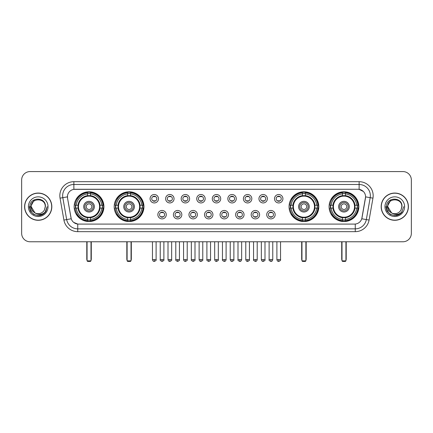 <?xml version="1.0" encoding="UTF-8"?>
<svg xmlns="http://www.w3.org/2000/svg" width="433" height="433" viewBox="0 0 433 433"><rect width="100%" height="100%" fill="white"/><g stroke="black" fill="none" stroke-linecap="round" stroke-linejoin="round"><path stroke-width="0.65" d="M114.188 206.671A14.879 14.879 0 0 0 129.072 221.555A14.879 14.879 0 0 0 143.951 206.671A14.879 14.879 0 0 0 129.072 191.792A14.879 14.879 0 0 0 114.188 206.671M289.049 206.671A14.879 14.879 0 0 0 303.928 221.555A14.879 14.879 0 0 0 318.812 206.671A14.879 14.879 0 0 0 303.928 191.792A14.879 14.879 0 0 0 289.049 206.671M329.085 206.671A14.879 14.879 0 0 0 343.964 221.555A14.879 14.879 0 0 0 358.849 206.671A14.879 14.879 0 0 0 343.964 191.792A14.879 14.879 0 0 0 329.085 206.671M74.151 206.671A14.879 14.879 0 0 0 89.036 221.555A14.879 14.879 0 0 0 103.915 206.671A14.879 14.879 0 0 0 89.036 191.792A14.879 14.879 0 0 0 74.151 206.671M166.272 214.676A4.211 4.211 0 0 1 162.061 218.887A4.211 4.211 0 0 1 157.85 214.676A4.211 4.211 0 0 1 162.061 210.465A4.211 4.211 0 0 1 166.272 214.676M159.533 214.676A2.528 2.528 0 0 0 162.061 217.204A2.528 2.528 0 0 0 164.589 214.676A2.528 2.528 0 0 0 162.061 212.148A2.528 2.528 0 0 0 159.533 214.676M181.828 214.676A4.211 4.211 0 0 1 177.617 218.887A4.211 4.211 0 0 1 173.4 214.676A4.211 4.211 0 0 1 177.617 210.465A4.211 4.211 0 0 1 181.828 214.676M175.089 214.676A2.528 2.528 0 0 0 177.617 217.204A2.528 2.528 0 0 0 180.139 214.676A2.528 2.528 0 0 0 177.617 212.148A2.528 2.528 0 0 0 175.089 214.676M197.378 214.676A4.211 4.211 0 0 1 193.167 218.887A4.211 4.211 0 0 1 188.956 214.676A4.211 4.211 0 0 1 193.167 210.465A4.211 4.211 0 0 1 197.378 214.676M190.639 214.676A2.528 2.528 0 0 0 193.167 217.204A2.528 2.528 0 0 0 195.694 214.676A2.528 2.528 0 0 0 193.167 212.148A2.528 2.528 0 0 0 190.639 214.676M212.933 214.676A4.211 4.211 0 0 1 208.722 218.887A4.211 4.211 0 0 1 204.511 214.676A4.211 4.211 0 0 1 208.722 210.465A4.211 4.211 0 0 1 212.933 214.676M206.195 214.676A2.528 2.528 0 0 0 208.722 217.204A2.528 2.528 0 0 0 211.25 214.676A2.528 2.528 0 0 0 208.722 212.148A2.528 2.528 0 0 0 206.195 214.676M228.489 214.676A4.211 4.211 0 0 1 224.278 218.887A4.211 4.211 0 0 1 220.067 214.676A4.211 4.211 0 0 1 224.278 210.465A4.211 4.211 0 0 1 228.489 214.676M221.75 214.676A2.528 2.528 0 0 0 224.278 217.204A2.528 2.528 0 0 0 226.805 214.676A2.528 2.528 0 0 0 224.278 212.148A2.528 2.528 0 0 0 221.75 214.676M244.044 214.676A4.211 4.211 0 0 1 239.833 218.887A4.211 4.211 0 0 1 235.622 214.676A4.211 4.211 0 0 1 239.833 210.465A4.211 4.211 0 0 1 244.044 214.676M237.306 214.676A2.528 2.528 0 0 0 239.833 217.204A2.528 2.528 0 0 0 242.361 214.676A2.528 2.528 0 0 0 239.833 212.148A2.528 2.528 0 0 0 237.306 214.676M259.6 214.676A4.211 4.211 0 0 1 255.383 218.887A4.211 4.211 0 0 1 251.172 214.676A4.211 4.211 0 0 1 255.383 210.465A4.211 4.211 0 0 1 259.6 214.676M252.861 214.676A2.528 2.528 0 0 0 255.383 217.204A2.528 2.528 0 0 0 257.911 214.676A2.528 2.528 0 0 0 255.383 212.148A2.528 2.528 0 0 0 252.861 214.676M275.15 214.676A4.211 4.211 0 0 1 270.939 218.887A4.211 4.211 0 0 1 266.728 214.676A4.211 4.211 0 0 1 270.939 210.465A4.211 4.211 0 0 1 275.15 214.676M268.411 214.676A2.528 2.528 0 0 0 270.939 217.204A2.528 2.528 0 0 0 273.467 214.676A2.528 2.528 0 0 0 270.939 212.148A2.528 2.528 0 0 0 268.411 214.676M158.494 198.725A4.211 4.211 0 0 1 154.283 202.942A4.211 4.211 0 0 1 150.072 198.725A4.211 4.211 0 0 1 154.283 194.514A4.211 4.211 0 0 1 158.494 198.725M151.756 198.725A2.528 2.528 0 0 0 154.283 201.253A2.528 2.528 0 0 0 156.811 198.725A2.528 2.528 0 0 0 154.283 196.203A2.528 2.528 0 0 0 151.756 198.725M174.05 198.725A4.211 4.211 0 0 1 169.839 202.942A4.211 4.211 0 0 1 165.628 198.725A4.211 4.211 0 0 1 169.839 194.514A4.211 4.211 0 0 1 174.05 198.725M167.311 198.725A2.528 2.528 0 0 0 169.839 201.253A2.528 2.528 0 0 0 172.366 198.725A2.528 2.528 0 0 0 169.839 196.203A2.528 2.528 0 0 0 167.311 198.725M189.605 198.725A4.211 4.211 0 0 1 185.389 202.942A4.211 4.211 0 0 1 181.178 198.725A4.211 4.211 0 0 1 185.389 194.514A4.211 4.211 0 0 1 189.605 198.725M182.867 198.725A2.528 2.528 0 0 0 185.389 201.253A2.528 2.528 0 0 0 187.917 198.725A2.528 2.528 0 0 0 185.389 196.203A2.528 2.528 0 0 0 182.867 198.725M205.155 198.725A4.211 4.211 0 0 1 200.944 202.942A4.211 4.211 0 0 1 196.734 198.725A4.211 4.211 0 0 1 200.944 194.514A4.211 4.211 0 0 1 205.155 198.725M198.417 198.725A2.528 2.528 0 0 0 200.944 201.253A2.528 2.528 0 0 0 203.472 198.725A2.528 2.528 0 0 0 200.944 196.203A2.528 2.528 0 0 0 198.417 198.725M220.711 198.725A4.211 4.211 0 0 1 216.5 202.942A4.211 4.211 0 0 1 212.289 198.725A4.211 4.211 0 0 1 216.5 194.514A4.211 4.211 0 0 1 220.711 198.725M213.972 198.725A2.528 2.528 0 0 0 216.5 201.253A2.528 2.528 0 0 0 219.028 198.725A2.528 2.528 0 0 0 216.5 196.203A2.528 2.528 0 0 0 213.972 198.725M236.266 198.725A4.211 4.211 0 0 1 232.056 202.942A4.211 4.211 0 0 1 227.845 198.725A4.211 4.211 0 0 1 232.056 194.514A4.211 4.211 0 0 1 236.266 198.725M229.528 198.725A2.528 2.528 0 0 0 232.056 201.253A2.528 2.528 0 0 0 234.583 198.725A2.528 2.528 0 0 0 232.056 196.203A2.528 2.528 0 0 0 229.528 198.725M251.822 198.725A4.211 4.211 0 0 1 247.611 202.942A4.211 4.211 0 0 1 243.395 198.725A4.211 4.211 0 0 1 247.611 194.514A4.211 4.211 0 0 1 251.822 198.725M245.083 198.725A2.528 2.528 0 0 0 247.611 201.253A2.528 2.528 0 0 0 250.133 198.725A2.528 2.528 0 0 0 247.611 196.203A2.528 2.528 0 0 0 245.083 198.725M267.372 198.725A4.211 4.211 0 0 1 263.161 202.942A4.211 4.211 0 0 1 258.95 198.725A4.211 4.211 0 0 1 263.161 194.514A4.211 4.211 0 0 1 267.372 198.725M260.634 198.725A2.528 2.528 0 0 0 263.161 201.253A2.528 2.528 0 0 0 265.689 198.725A2.528 2.528 0 0 0 263.161 196.203A2.528 2.528 0 0 0 260.634 198.725M282.928 198.725A4.211 4.211 0 0 1 278.717 202.942A4.211 4.211 0 0 1 274.506 198.725A4.211 4.211 0 0 1 278.717 194.514A4.211 4.211 0 0 1 282.928 198.725M276.189 198.725A2.528 2.528 0 0 0 278.717 201.253A2.528 2.528 0 0 0 281.244 198.725A2.528 2.528 0 0 0 278.717 196.203A2.528 2.528 0 0 0 276.189 198.725M63.911 220.061L60.046 198.162A14.04 14.04 0 0 1 73.87 181.687L359.13 181.687A14.04 14.04 0 0 1 372.954 198.162L369.089 220.061A14.04 14.04 0 0 1 355.266 231.66L77.734 231.66A14.04 14.04 0 0 1 63.911 220.061L66.671 219.574L62.812 197.675A11.231 11.231 0 0 1 73.87 184.49L359.13 184.49A11.231 11.231 0 0 1 370.188 197.675L366.329 219.574A11.231 11.231 0 0 1 355.266 228.851L77.734 228.851A11.231 11.231 0 0 1 66.671 219.574L71.228 218.768L67.532 198.162A7.583 7.583 0 0 1 74.996 189.264L358.004 189.264A7.583 7.583 0 0 1 365.468 198.162L362.004 217.815A7.583 7.583 0 0 1 354.54 224.083L78.46 224.083A7.583 7.583 0 0 1 70.996 217.815L67.532 198.162L67.499 195.721M75.488 208.078A13.618 13.618 0 0 1 75.488 205.269M330.422 208.078A13.618 13.618 0 0 1 330.422 205.269M290.386 208.078A13.618 13.618 0 0 1 290.386 205.269M115.524 208.078A13.618 13.618 0 0 1 115.524 205.269M24.6 206.671A13.618 13.618 0 0 0 38.218 220.289A13.618 13.618 0 0 0 51.83 206.671A13.618 13.618 0 0 0 38.218 193.058A13.618 13.618 0 0 0 24.6 206.671M381.17 206.671A13.618 13.618 0 0 0 394.782 220.289A13.618 13.618 0 0 0 408.4 206.671A13.618 13.618 0 0 0 394.782 193.058A13.618 13.618 0 0 0 381.17 206.671M73.87 181.687L73.87 189.351L358.004 189.264L359.13 189.351L363.363 191.483M354.54 224.083L78.46 224.083M77.734 231.66L77.734 224.045L73.686 222.389M372.954 198.162L365.587 196.863L361.772 218.768L369.089 220.061M411.35 179.998A8.422 8.422 0 0 0 402.928 171.576L30.072 171.576A8.422 8.422 0 0 0 21.65 179.998L21.65 233.344A8.422 8.422 0 0 0 30.072 241.771L402.928 241.771A8.422 8.422 0 0 0 411.35 233.344L411.35 179.998L411.35 233.344M21.65 179.998L21.65 233.344M402.928 171.576L30.072 171.576M30.072 241.771L402.928 241.771M51.689 206.671A13.477 13.477 0 0 0 38.218 193.199A13.477 13.477 0 0 0 24.741 206.671A13.477 13.477 0 0 0 38.218 220.148A13.477 13.477 0 0 0 51.689 206.671M43.046 214.205L38.218 215.623L33.742 214.422L30.467 211.147L29.265 206.671L30.467 211.147L33.742 214.422L38.218 215.623L42.688 214.422L45.963 211.147L47.165 206.671L44.951 212.565L43.701 213.745M35.582 213.301L32.102 210.741L30.656 206.671L34.326 199.754M34.97 212.895L31.198 206.671C30.765 197.616 45.665 197.616 45.232 206.671L44.464 209.87L45.405 206.671C46.098 196.539 29.59 196.788 29.899 206.671C30.456 212.646 33.747 215.58 39.771 215.488C42.223 215.012 44.166 213.761 45.6 211.726C42.364 214.838 38.851 215.244 35.062 212.944A7.02 7.02 0 0 0 44.464 209.87L45.232 206.671C45.665 197.616 30.765 197.616 31.198 206.671C30.765 197.616 45.665 197.616 45.232 206.671C45.665 197.616 30.765 197.616 31.198 206.671L34.97 212.895L31.198 206.671C31.322 209.502 32.61 211.591 35.062 212.944M28.389 206.671A9.829 9.829 0 0 0 38.218 216.5A9.829 9.829 0 0 0 48.041 206.671A9.829 9.829 0 0 0 38.218 196.847A9.829 9.829 0 0 0 28.389 206.671M45.6 211.726L43.089 214.178M43.029 214.216L39.809 215.477M47.165 206.671L45.963 211.147L42.688 214.422L38.218 215.623L33.742 214.422L30.467 211.147L29.265 206.671L30.467 211.147L33.742 214.422L38.218 215.623L42.688 214.422L45.963 211.147L47.165 206.671M408.259 206.671A13.477 13.477 0 0 0 394.782 193.199A13.477 13.477 0 0 0 381.311 206.671A13.477 13.477 0 0 0 394.782 220.148A13.477 13.477 0 0 0 408.259 206.671M403.735 206.671L401.521 212.565L400.271 213.745M392.152 213.301L388.672 210.741L387.226 206.671L390.896 199.754M401.802 206.671L401.034 209.87L401.976 206.671C402.668 196.539 386.16 196.788 386.469 206.671C387.026 212.646 390.317 215.58 396.341 215.488C398.793 215.012 400.736 213.761 402.17 211.726C398.934 214.838 395.421 215.244 391.632 212.944L387.768 206.671C387.335 197.616 402.235 197.616 401.802 206.671L401.034 209.87A7.02 7.02 0 0 1 391.632 212.944L387.768 206.671C387.335 197.616 402.235 197.616 401.802 206.671C402.235 197.616 387.335 197.616 387.768 206.671C387.335 197.616 402.235 197.616 401.802 206.671M391.632 212.944L387.768 206.671C387.892 209.502 389.18 211.591 391.632 212.944M384.959 206.671A9.829 9.829 0 0 0 394.782 216.5A9.829 9.829 0 0 0 404.611 206.671A9.829 9.829 0 0 0 394.782 196.847A9.829 9.829 0 0 0 384.959 206.671M402.17 211.726L399.664 214.178M399.605 214.216L396.384 215.477L399.616 214.205L396.379 215.477L399.616 214.205L394.782 215.623L390.312 214.422L387.037 211.147L385.835 206.671M99.947 208.078A11.004 11.004 0 0 0 90.437 195.759L90.437 195.759A11.004 11.004 0 0 0 78.119 208.078A11.004 11.004 0 0 0 99.947 208.078L99.947 208.078A11.004 11.004 0 0 1 90.437 217.588L90.437 219.455A12.86 12.86 0 0 0 101.815 208.078L103 208.078A14.04 14.04 0 0 1 90.437 220.641L90.437 219.455M75.77 208.078A13.336 13.336 0 0 1 75.77 205.269M90.437 193.41A13.336 13.336 0 0 0 87.628 193.41M102.296 205.269A13.336 13.336 0 0 1 102.296 208.078M101.815 205.269L103 205.269A14.04 14.04 0 0 0 90.437 192.707L90.437 195.624A11.139 11.139 0 0 1 100.083 205.269L101.815 205.269A12.86 12.86 0 0 0 90.437 193.892M76.251 208.078L75.066 208.078A14.04 14.04 0 0 0 87.628 220.641L87.628 217.723A11.139 11.139 0 0 1 77.983 208.078L76.251 208.078A12.86 12.86 0 0 0 87.628 219.455M101.815 208.078L100.083 208.078A11.139 11.139 0 0 1 90.437 217.723L90.437 217.588M78.119 208.078L78.119 208.078A11.004 11.004 0 0 0 87.628 217.588M90.437 219.937A13.336 13.336 0 0 1 87.628 219.937M87.628 193.892L87.628 192.707A14.04 14.04 0 0 0 75.066 205.269L77.983 205.269A11.139 11.139 0 0 1 87.628 195.624L87.628 193.892A12.86 12.86 0 0 0 76.251 205.269M99.59 206.671A10.554 10.554 0 0 1 89.036 217.231A10.554 10.554 0 0 1 78.476 206.671A10.554 10.554 0 0 1 89.036 196.117A10.554 10.554 0 0 1 99.59 206.671M94.367 206.671A5.337 5.337 0 0 0 89.036 201.34A5.337 5.337 0 0 0 83.699 206.671A5.337 5.337 0 0 0 89.036 212.008A5.337 5.337 0 0 0 94.367 206.671M93.247 206.671A4.211 4.211 0 0 0 89.036 202.46A4.211 4.211 0 0 0 84.819 206.671A4.211 4.211 0 0 0 89.036 210.887A4.211 4.211 0 0 0 93.247 206.671M91.839 206.671A2.809 2.809 0 0 1 89.036 209.48A2.809 2.809 0 0 1 86.227 206.671A2.809 2.809 0 0 1 89.036 203.867A2.809 2.809 0 0 1 91.839 206.671A2.809 2.809 0 0 1 89.036 209.48A2.809 2.809 0 0 1 86.227 206.671A2.809 2.809 0 0 1 89.036 203.867A2.809 2.809 0 0 1 91.839 206.671M77.22 199.093L76.554 199.093A14.598 14.598 0 0 1 103.633 206.671A14.598 14.598 0 0 1 76.554 214.254L77.22 214.254M87.065 241.771L87.065 260.861L91 260.861L91 241.771M87.065 260.861L87.628 261.424L90.437 261.424L91 260.861M139.989 208.078A11.004 11.004 0 0 0 130.474 195.759L130.474 195.759A11.004 11.004 0 0 0 118.155 208.078A11.004 11.004 0 0 0 139.989 208.078L139.989 208.078A11.004 11.004 0 0 1 130.474 217.588L130.474 219.455A12.86 12.86 0 0 0 141.851 208.078L143.036 208.078A14.04 14.04 0 0 1 130.474 220.641L130.474 219.455M115.806 208.078A13.336 13.336 0 0 1 115.806 205.269M130.474 193.41A13.336 13.336 0 0 0 127.665 193.41M142.333 205.269A13.336 13.336 0 0 1 142.333 208.078M141.851 205.269L143.036 205.269A14.04 14.04 0 0 0 130.474 192.707L130.474 195.624A11.139 11.139 0 0 1 140.119 205.269L141.851 205.269A12.86 12.86 0 0 0 130.474 193.892M116.288 208.078L115.102 208.078A14.04 14.04 0 0 0 127.665 220.641L127.665 217.723A11.139 11.139 0 0 1 118.02 208.078L116.288 208.078A12.86 12.86 0 0 0 127.665 219.455M141.851 208.078L140.119 208.078A11.139 11.139 0 0 1 130.474 217.723L130.474 217.588M118.155 208.078L118.155 208.078A11.004 11.004 0 0 0 127.665 217.588M130.474 219.937A13.336 13.336 0 0 1 127.665 219.937M127.665 193.892L127.665 192.707A14.04 14.04 0 0 0 115.102 205.269L118.02 205.269A11.139 11.139 0 0 1 127.665 195.624L127.665 193.892A12.86 12.86 0 0 0 116.288 205.269M139.626 206.671A10.554 10.554 0 0 1 129.072 217.231A10.554 10.554 0 0 1 118.512 206.671A10.554 10.554 0 0 1 129.072 196.117A10.554 10.554 0 0 1 139.626 206.671M134.403 206.671A5.337 5.337 0 0 0 129.072 201.34A5.337 5.337 0 0 0 123.735 206.671A5.337 5.337 0 0 0 129.072 212.008A5.337 5.337 0 0 0 134.403 206.671M133.283 206.671A4.211 4.211 0 0 0 129.072 202.46A4.211 4.211 0 0 0 124.861 206.671A4.211 4.211 0 0 0 129.072 210.887A4.211 4.211 0 0 0 133.283 206.671M131.876 206.671A2.809 2.809 0 0 1 129.072 209.48A2.809 2.809 0 0 1 126.263 206.671A2.809 2.809 0 0 1 129.072 203.867A2.809 2.809 0 0 1 131.876 206.671A2.809 2.809 0 0 1 129.072 209.48A2.809 2.809 0 0 1 126.263 206.671A2.809 2.809 0 0 1 129.072 203.867A2.809 2.809 0 0 1 131.876 206.671M117.256 199.093L116.591 199.093A14.598 14.598 0 0 1 143.669 206.671A14.598 14.598 0 0 1 116.591 214.254L117.256 214.254M127.107 241.771L127.107 260.861L131.037 260.861L131.037 241.771M127.107 260.861L127.665 261.424L130.474 261.424L131.037 260.861M314.845 208.078A11.004 11.004 0 0 0 305.335 195.759L305.335 195.759A11.004 11.004 0 0 0 293.011 208.078A11.004 11.004 0 0 0 314.845 208.078L314.845 208.078A11.004 11.004 0 0 1 305.335 217.588L305.335 219.455A12.86 12.86 0 0 0 316.712 208.078L317.898 208.078A14.04 14.04 0 0 1 305.335 220.641L305.335 219.455M290.667 208.078A13.336 13.336 0 0 1 290.667 205.269M305.335 193.41A13.336 13.336 0 0 0 302.526 193.41M317.194 205.269A13.336 13.336 0 0 1 317.194 208.078M316.712 205.269L317.898 205.269A14.04 14.04 0 0 0 305.335 192.707L305.335 195.624A11.139 11.139 0 0 1 314.98 205.269L316.712 205.269A12.86 12.86 0 0 0 305.335 193.892M291.149 208.078L289.964 208.078A14.04 14.04 0 0 0 302.526 220.641L302.526 217.723A11.139 11.139 0 0 1 292.881 208.078L291.149 208.078A12.86 12.86 0 0 0 302.526 219.455M316.712 208.078L314.98 208.078A11.139 11.139 0 0 1 305.335 217.723L305.335 217.588M293.011 208.078L293.011 208.078A11.004 11.004 0 0 0 302.526 217.588M305.335 219.937A13.336 13.336 0 0 1 302.526 219.937M302.526 193.892L302.526 192.707A14.04 14.04 0 0 0 289.964 205.269L292.881 205.269A11.139 11.139 0 0 1 302.526 195.624L302.526 193.892A12.86 12.86 0 0 0 291.149 205.269M314.488 206.671A10.554 10.554 0 0 1 303.928 217.231A10.554 10.554 0 0 1 293.374 206.671A10.554 10.554 0 0 1 303.928 196.117A10.554 10.554 0 0 1 314.488 206.671M309.265 206.671A5.337 5.337 0 0 0 303.928 201.34A5.337 5.337 0 0 0 298.597 206.671A5.337 5.337 0 0 0 303.928 212.008A5.337 5.337 0 0 0 309.265 206.671M308.139 206.671A4.211 4.211 0 0 0 303.928 202.46A4.211 4.211 0 0 0 299.717 206.671A4.211 4.211 0 0 0 303.928 210.887A4.211 4.211 0 0 0 308.139 206.671M306.737 206.671A2.809 2.809 0 0 1 303.928 209.48A2.809 2.809 0 0 1 301.124 206.671A2.809 2.809 0 0 1 303.928 203.867A2.809 2.809 0 0 1 306.737 206.671A2.809 2.809 0 0 1 303.928 209.48A2.809 2.809 0 0 1 301.124 206.671A2.809 2.809 0 0 1 303.928 203.867A2.809 2.809 0 0 1 306.737 206.671M292.113 199.093L291.452 199.093A14.598 14.598 0 0 1 318.531 206.671A14.598 14.598 0 0 1 291.452 214.254L292.113 214.254M301.963 241.771L301.963 260.861L305.893 260.861L305.893 241.771M301.963 260.861L302.526 261.424L305.335 261.424L305.893 260.861M354.881 208.078A11.004 11.004 0 0 0 345.372 195.759L345.372 195.759A11.004 11.004 0 0 0 333.053 208.078A11.004 11.004 0 0 0 354.881 208.078L354.881 208.078A11.004 11.004 0 0 1 345.372 217.588L345.372 219.455A12.86 12.86 0 0 0 356.749 208.078L357.934 208.078A14.04 14.04 0 0 1 345.372 220.641L345.372 219.455M330.704 208.078A13.336 13.336 0 0 1 330.704 205.269M345.372 193.41A13.336 13.336 0 0 0 342.563 193.41M357.23 205.269A13.336 13.336 0 0 1 357.23 208.078M356.749 205.269L357.934 205.269A14.04 14.04 0 0 0 345.372 192.707L345.372 195.624A11.139 11.139 0 0 1 355.017 205.269L356.749 205.269A12.86 12.86 0 0 0 345.372 193.892M331.185 208.078L330 208.078A14.04 14.04 0 0 0 342.563 220.641L342.563 217.723A11.139 11.139 0 0 1 332.917 208.078L331.185 208.078A12.86 12.86 0 0 0 342.563 219.455M356.749 208.078L355.017 208.078A11.139 11.139 0 0 1 345.372 217.723L345.372 217.588M333.053 208.078L333.053 208.078A11.004 11.004 0 0 0 342.563 217.588M345.372 219.937A13.336 13.336 0 0 1 342.563 219.937M342.563 193.892L342.563 192.707A14.04 14.04 0 0 0 330 205.269L332.917 205.269A11.139 11.139 0 0 1 342.563 195.624L342.563 193.892A12.86 12.86 0 0 0 331.185 205.269M354.524 206.671A10.554 10.554 0 0 1 343.964 217.231A10.554 10.554 0 0 1 333.41 206.671A10.554 10.554 0 0 1 343.964 196.117A10.554 10.554 0 0 1 354.524 206.671M349.301 206.671A5.337 5.337 0 0 0 343.964 201.34A5.337 5.337 0 0 0 338.633 206.671A5.337 5.337 0 0 0 343.964 212.008A5.337 5.337 0 0 0 349.301 206.671M348.181 206.671A4.211 4.211 0 0 0 343.964 202.46A4.211 4.211 0 0 0 339.753 206.671A4.211 4.211 0 0 0 343.964 210.887A4.211 4.211 0 0 0 348.181 206.671M346.773 206.671A2.809 2.809 0 0 1 343.964 209.48A2.809 2.809 0 0 1 341.161 206.671A2.809 2.809 0 0 1 343.964 203.867A2.809 2.809 0 0 1 346.773 206.671M332.149 199.093L331.489 199.093A14.598 14.598 0 0 1 358.567 206.671A14.598 14.598 0 0 1 331.489 214.254L332.149 214.254M342 241.771L342 260.861L345.935 260.861L345.935 241.771M342 260.861L342.563 261.424L345.372 261.424L345.935 260.861M153.439 201.112L153.439 200.712A2.154 2.154 0 0 0 155.128 200.712L155.128 201.112M155.128 196.344L155.128 196.744A2.154 2.154 0 0 0 153.439 196.744L153.439 196.344M168.994 201.112L168.994 200.712A2.154 2.154 0 0 0 170.678 200.712L170.678 201.112M170.678 196.344L170.678 196.744A2.154 2.154 0 0 0 168.994 196.744L168.994 196.344M184.55 201.112L184.55 200.712A2.154 2.154 0 0 0 186.233 200.712L186.233 201.112M186.233 196.344L186.233 196.744A2.154 2.154 0 0 0 184.55 196.744L184.55 196.344M200.106 201.112L200.106 200.712A2.154 2.154 0 0 0 201.789 200.712L201.789 201.112M201.789 196.344L201.789 196.744A2.154 2.154 0 0 0 200.106 196.744L200.106 196.344M215.656 201.112L215.656 200.712A2.154 2.154 0 0 0 217.344 200.712L217.344 201.112M217.344 196.344L217.344 196.744A2.154 2.154 0 0 0 215.656 196.744L215.656 196.344M231.211 201.112L231.211 200.712A2.154 2.154 0 0 0 232.894 200.712L232.894 201.112M232.894 196.344L232.894 196.744A2.154 2.154 0 0 0 231.211 196.744L231.211 196.344M246.767 201.112L246.767 200.712A2.154 2.154 0 0 0 248.45 200.712L248.45 201.112M248.45 196.344L248.45 196.744A2.154 2.154 0 0 0 246.767 196.744L246.767 196.344M262.322 201.112L262.322 200.712A2.154 2.154 0 0 0 264.006 200.712L264.006 201.112M264.006 196.344L264.006 196.744A2.154 2.154 0 0 0 262.322 196.744L262.322 196.344M277.872 201.112L277.872 200.712A2.154 2.154 0 0 0 279.561 200.712L279.561 201.112M279.561 196.344L279.561 196.744A2.154 2.154 0 0 0 277.872 196.744L277.872 196.344M161.217 217.057L161.217 216.657A2.154 2.154 0 0 0 162.9 216.657L162.9 217.057M162.9 212.294L162.9 212.695A2.154 2.154 0 0 0 161.217 212.695L161.217 212.294M176.772 217.057L176.772 216.657A2.154 2.154 0 0 0 178.456 216.657L178.456 217.057M178.456 212.294L178.456 212.695A2.154 2.154 0 0 0 176.772 212.695L176.772 212.294M192.328 217.057L192.328 216.657A2.154 2.154 0 0 0 194.011 216.657L194.011 217.057M194.011 212.294L194.011 212.695A2.154 2.154 0 0 0 192.328 212.695L192.328 212.294M207.878 217.057L207.878 216.657A2.154 2.154 0 0 0 209.567 216.657L209.567 217.057M209.567 212.294L209.567 212.695A2.154 2.154 0 0 0 207.878 212.695L207.878 212.294M223.433 217.057L223.433 216.657A2.154 2.154 0 0 0 225.122 216.657L225.122 217.057M225.122 212.294L225.122 212.695A2.154 2.154 0 0 0 223.433 212.695L223.433 212.294M238.989 217.057L238.989 216.657A2.154 2.154 0 0 0 240.672 216.657L240.672 217.057M240.672 212.294L240.672 212.695A2.154 2.154 0 0 0 238.989 212.695L238.989 212.294M254.544 217.057L254.544 216.657A2.154 2.154 0 0 0 256.228 216.657L256.228 217.057M256.228 212.294L256.228 212.695A2.154 2.154 0 0 0 254.544 212.695L254.544 212.294M270.1 217.057L270.1 216.657A2.154 2.154 0 0 0 271.783 216.657L271.783 217.057M271.783 212.294L271.783 212.695A2.154 2.154 0 0 0 270.1 212.695L270.1 212.294M359.13 181.687L359.13 189.351M60.046 198.162L62.812 197.675A11.231 11.231 0 0 1 62.639 195.721M62.812 197.675L67.413 196.863M355.266 224.045L355.266 231.66M86.789 241.771L86.789 259.178L87.065 259.178M89.036 209.48A2.809 2.809 0 0 1 86.227 206.671A2.809 2.809 0 0 1 89.036 203.867M91 259.178L91.282 259.178L91.282 241.771M87.628 220.061A13.461 13.461 0 0 0 90.437 220.061M102.421 208.078A13.461 13.461 0 0 0 102.421 205.269M90.437 193.286A13.461 13.461 0 0 0 87.628 193.286M126.826 241.771L126.826 259.178L127.107 259.178M129.072 209.48A2.809 2.809 0 0 1 126.263 206.671A2.809 2.809 0 0 1 129.072 203.867M131.037 259.178L131.318 259.178L131.318 241.771M127.665 220.061A13.461 13.461 0 0 0 130.474 220.061M142.457 208.078A13.461 13.461 0 0 0 142.457 205.269M130.474 193.286A13.461 13.461 0 0 0 127.665 193.286M301.682 241.771L301.682 259.178L301.963 259.178M303.928 209.48A2.809 2.809 0 0 1 301.124 206.671A2.809 2.809 0 0 1 303.928 203.867M305.893 259.178L306.174 259.178L306.174 241.771M302.526 220.061A13.461 13.461 0 0 0 305.335 220.061M317.319 208.078A13.461 13.461 0 0 0 317.319 205.269M305.335 193.286A13.461 13.461 0 0 0 302.526 193.286M341.718 241.771L341.718 259.178L342 259.178M343.964 209.48A2.809 2.809 0 0 1 341.161 206.671A2.809 2.809 0 0 1 343.964 203.867M345.935 259.178L346.211 259.178L346.211 241.771M342.563 220.061A13.461 13.461 0 0 0 345.372 220.061M357.355 208.078A13.461 13.461 0 0 0 357.355 205.269M345.372 193.286A13.461 13.461 0 0 0 342.563 193.286M154.283 259.6L152.459 259.6C152.779 260.899 153.385 261.505 154.283 261.424L154.283 259.6L156.107 259.6L156.107 241.771M169.839 259.6L168.009 259.6C168.329 260.899 168.94 261.505 169.839 261.424L169.839 259.6L171.663 259.6L171.663 241.771M185.389 259.6L183.565 259.6C183.884 260.899 184.496 261.505 185.389 261.424L185.389 259.6L187.218 259.6L187.218 241.771M200.944 259.6L199.12 259.6C199.44 260.899 200.046 261.505 200.944 261.424L200.944 259.6L202.768 259.6L202.768 241.771M216.5 259.6L214.676 259.6C214.995 260.899 215.602 261.505 216.5 261.424L216.5 259.6L218.324 259.6L218.324 241.771M232.056 259.6L230.232 259.6C230.545 260.899 231.157 261.505 232.056 261.424L232.056 259.6L233.88 259.6L233.88 241.771M247.611 259.6L245.782 259.6C246.101 260.899 246.713 261.505 247.611 261.424L247.611 259.6L249.435 259.6L249.435 241.771M263.161 259.6L261.337 259.6C261.656 260.899 262.263 261.505 263.161 261.424L263.161 259.6L264.991 259.6L264.991 241.771M278.717 259.6L276.893 259.6C277.212 260.899 277.818 261.505 278.717 261.424L278.717 259.6L280.541 259.6L280.541 241.771M162.061 259.6L160.237 259.6C159.864 260.179 160.475 260.79 162.061 261.424L162.061 259.6L163.885 259.6L163.885 241.771M177.617 259.6L175.787 259.6C175.419 260.179 176.025 260.79 177.617 261.424L177.617 259.6L179.441 259.6L179.441 241.771M193.167 259.6L191.343 259.6C190.975 260.179 191.581 260.79 193.167 261.424L193.167 259.6L194.996 259.6L194.996 241.771M208.722 259.6L206.898 259.6C206.53 260.179 207.136 260.79 208.722 261.424L208.722 259.6L210.546 259.6L210.546 241.771M224.278 259.6L222.454 259.6C222.08 260.179 222.692 260.79 224.278 261.424L224.278 259.6L226.102 259.6L226.102 241.771M239.833 259.6L238.004 259.6C237.636 260.179 238.242 260.79 239.833 261.424L239.833 259.6L241.657 259.6L241.657 241.771M255.383 259.6L253.559 259.6C253.191 260.179 253.798 260.79 255.383 261.424L255.383 259.6L257.213 259.6L257.213 241.771M270.939 259.6L269.115 259.6C268.747 260.179 269.353 260.79 270.939 261.424L270.939 259.6L272.763 259.6L272.763 241.771M86.789 259.178A2.246 2.246 0 0 0 87.065 260.265M91 260.265A2.246 2.246 0 0 0 91.282 259.178M126.826 259.178A2.246 2.246 0 0 0 127.107 260.265M131.037 260.265A2.246 2.246 0 0 0 131.318 259.178M301.682 259.178A2.246 2.246 0 0 0 301.963 260.265M305.893 260.265A2.246 2.246 0 0 0 306.174 259.178M341.718 259.178A2.246 2.246 0 0 0 342 260.265M345.935 260.265A2.246 2.246 0 0 0 346.211 259.178M152.459 259.6L152.459 241.771M156.107 259.6C156.475 260.179 155.869 260.79 154.283 261.424M168.009 259.6L168.009 241.771M171.663 259.6C172.031 260.179 171.425 260.79 169.839 261.424M183.565 259.6L183.565 241.771M187.218 259.6C187.586 260.179 186.98 260.79 185.389 261.424M199.12 259.6L199.12 241.771M202.768 259.6C203.142 260.179 202.53 260.79 200.944 261.424M214.676 259.6L214.676 241.771M218.324 259.6C218.697 260.179 218.086 260.79 216.5 261.424M230.232 259.6L230.232 241.771M233.88 259.6C234.248 260.179 233.641 260.79 232.056 261.424M245.782 259.6L245.782 241.771M249.435 259.6C249.803 260.179 249.197 260.79 247.611 261.424M261.337 259.6L261.337 241.771M264.991 259.6C265.359 260.179 264.752 260.79 263.161 261.424M276.893 259.6L276.893 241.771M280.541 259.6C280.914 260.179 280.303 260.79 278.717 261.424M160.237 259.6L160.237 241.771M163.885 259.6C164.253 260.179 163.647 260.79 162.061 261.424M175.787 259.6L175.787 241.771M179.441 259.6C179.809 260.179 179.202 260.79 177.617 261.424M191.343 259.6L191.343 241.771M194.996 259.6C195.364 260.179 194.758 260.79 193.167 261.424M206.898 259.6L206.898 241.771M210.546 259.6C210.92 260.179 210.308 260.79 208.722 261.424M222.454 259.6L222.454 241.771M226.102 259.6C225.782 260.899 225.176 261.505 224.278 261.424M238.004 259.6L238.004 241.771M241.657 259.6C241.338 260.899 240.732 261.505 239.833 261.424M253.559 259.6L253.559 241.771M257.213 259.6C256.893 260.899 256.282 261.505 255.383 261.424M269.115 259.6L269.115 241.771M272.763 259.6C272.449 260.899 271.837 261.505 270.939 261.424"/></g></svg>
